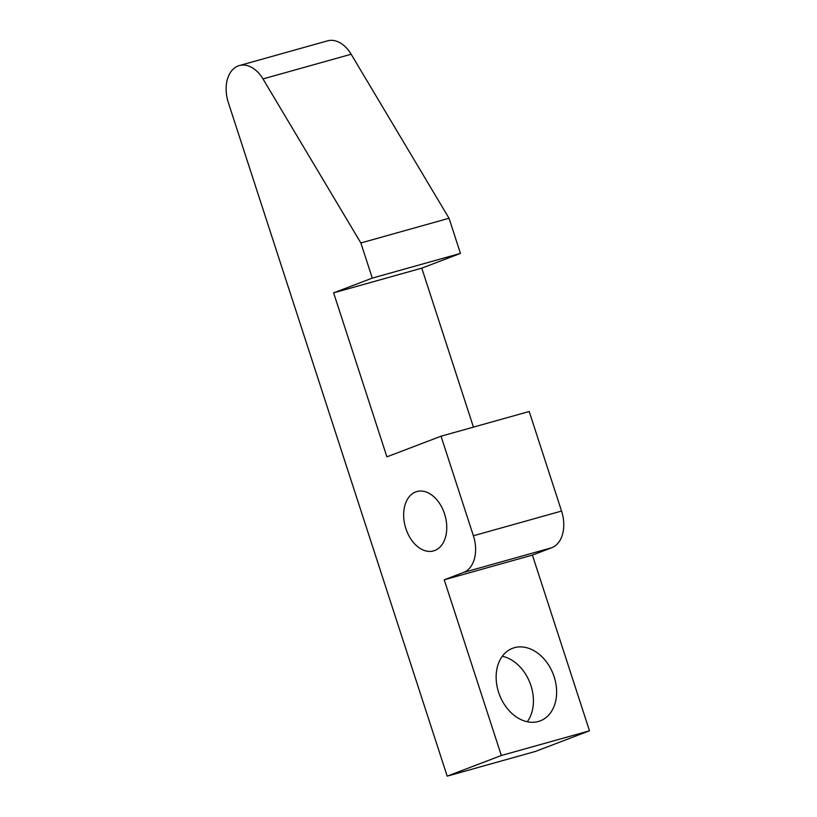 <?xml version="1.0" encoding="UTF-8"?>
<svg xmlns="http://www.w3.org/2000/svg" width="817" height="817" viewBox="0 0 817 817"><rect width="100%" height="100%" fill="white"/><g stroke="black" fill="none" stroke-linecap="round" stroke-linejoin="round"><path stroke-width="1.23" d="M405.875 528.599A30.821 20.639 74.3 0 1 416.895 491.548A30.821 20.639 74.3 0 1 444.54 513.862A30.821 20.639 74.3 0 1 433.531 550.913A30.821 20.639 74.3 0 1 405.875 528.599M502.292 656.265A38.838 28.789 -110.9 0 1 530.958 685.657A38.838 28.789 -110.9 0 1 527.271 721.748M554.151 676.803A38.838 28.789 -110.9 0 1 540.221 720.88A38.838 28.789 -110.9 0 1 498.615 692.367A38.838 28.789 -110.9 0 1 512.545 648.3A38.838 28.789 -110.9 0 1 554.151 676.803M444.244 579.804L501.332 755.511L447.195 776.15L535.36 751.446L589.496 730.807L532.398 555.1L551.73 547.727A30.821 20.639 -105.7 0 0 561.555 511.064L529.202 411.502L441.037 436.207L473.39 535.768A30.821 20.639 74.3 0 1 463.576 572.431L444.244 579.804L532.398 555.1M501.332 755.511L589.496 730.807M447.195 776.15L228.351 102.605A30.821 20.639 74.3 0 1 239.371 65.554A30.821 20.639 74.3 0 1 262.992 78.932L360.869 242.966L372.286 278.107L333.622 292.854L386.911 456.846L441.037 436.207M473.441 427.128L421.786 268.15L460.451 253.403L449.033 218.262L351.147 54.228A30.821 20.639 -105.7 0 0 327.525 40.85L239.371 65.554M333.622 292.854L421.786 268.15M372.286 278.107L460.451 253.403M360.869 242.966L449.033 218.262M463.576 572.431L551.73 547.727M473.39 535.768L561.555 511.064M262.992 78.932L351.147 54.228"/></g></svg>
